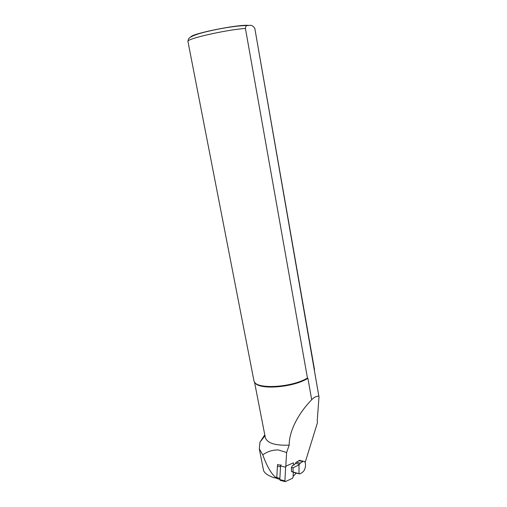 <?xml version="1.0" encoding="UTF-8"?>
<svg xmlns="http://www.w3.org/2000/svg" width="507" height="507" viewBox="0 0 507 507"><rect width="100%" height="100%" fill="white"/><g stroke="black" fill="none" stroke-linecap="round" stroke-linejoin="round"><path stroke-width="0.76" d="M280.701 465.28L277.614 464.539L277.576 465.198L277.88 464.602M314.549 369.958L254.799 28.316L318.992 396.905L317.249 420.506L317.452 422.699L305.144 462.511M263.444 469.9L263.684 470.807C264.584 473.044 267.462 475.148 272.303 477.119L272.62 477.239C274.141 477.924 275.041 477.879 275.326 477.106C270.953 473.297 266.777 465.895 262.803 454.899L259.311 448.904L259.977 442.186L264.768 434.803M262.803 454.899C267.36 451.49 272.557 449.848 278.387 449.963L286.613 452.523L289.18 445.14C275.162 445.691 267.202 443.156 265.294 437.516L265.275 437.44M289.18 445.14C289.129 429.277 300.334 411.304 311.691 399.712L307.888 378.273C293.528 387.627 258.437 390.244 254.901 382.506M299.846 460.305L298.94 460.533M286.613 452.523L285.771 466.497M318.757 396.144C316.355 396.144 314.004 397.336 311.691 399.712M293.109 476.39L296.227 473.113M254.799 28.316C253.044 25.92 251.333 24.938 249.672 25.369L247.327 25.54C246.237 25.439 245.603 26.408 245.426 28.443L307.451 378.013L307.888 378.273M307.451 378.013C291.785 387.741 255.376 389.591 254.045 381.087L253.906 380.567M300.334 473.715L299.029 473.741L298.997 464.862L300.29 463.144L303.256 461.281C304.675 461.053 305.436 462.27 305.544 464.938C305.391 468.214 304.473 470.585 302.787 472.049L300.334 473.715M299.352 464.241L295.397 463.309L296.342 462.219L299.91 460.312M295.657 472.974L299.39 473.88M291.455 471.554L291.43 467.435L293.033 467.822L293.052 471.947L291.455 471.554L295.442 472.923M295.397 463.309L294.694 464.513L292.545 465.515L291.43 467.435M299.029 473.741L293.052 471.947M293.033 467.822L298.997 464.862M280.498 466.814L277.405 466.066L276.797 477.569L277.43 478.703L279.832 479.311M277.405 466.066L277.576 465.198M281.119 464.754L280.542 465.965L279.813 479.597L280.238 480.357L285.073 481.58M293.718 465.204L293.388 462.859L286.214 465.977L285.637 467.194L284.902 480.883L285.321 481.637L292.514 478.285L293.071 477.081L293.338 472.213M275.326 477.106L276.797 477.48M245.426 28.443C225.818 29.799 185.682 38.988 187.958 41.466L253.918 380.637M248.373 25.363C237.536 24.342 191.101 33.785 190.721 37.03M302.749 461.528L298.813 460.609M296.342 462.219L300.29 463.144M279.883 478.348L276.797 477.569M286.214 465.977L285.802 465.882M285.637 467.194L280.542 465.965M284.902 480.883L279.813 479.597M259.311 448.904L263.469 470.014M264.946 435.747L259.977 442.186M254.501 381.986L265.294 437.516M314.403 370.68L318.966 396.772M247.327 25.54C243.246 25.54 237.84 26.003 231.122 26.941C219.43 28.646 206.412 31.466 199.302 33.608C186.658 37.721 188.68 39.014 187.958 41.466M276.879 478.31L274.388 477.683M299.32 460.369L303.256 461.281"/></g></svg>
